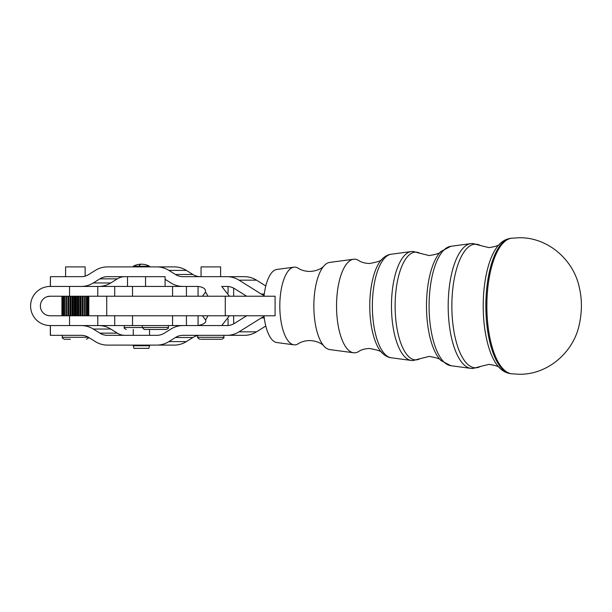 <?xml version="1.0" encoding="UTF-8"?>
<svg xmlns="http://www.w3.org/2000/svg" width="612" height="612" viewBox="0 0 612 612"><rect width="100%" height="100%" fill="white"/><g stroke="black" fill="none" stroke-linecap="round" stroke-linejoin="round"><path stroke-width="0.92" d="M382.194 353.048C382.102 351.495 377.849 349.98 369.449 348.488C364.92 348.679 361.348 349.674 358.716 351.472A46.818 17.916 -90 0 1 354.455 352.818A46.818 17.916 -90 0 1 353.545 352.757A46.818 17.916 -90 0 1 336.539 306A46.818 17.916 -90 0 1 353.545 259.243A46.818 17.916 -90 0 1 354.455 259.182A46.818 17.916 -90 0 1 358.716 260.528C361.348 262.326 364.92 263.321 369.449 263.512C377.849 262.02 382.102 260.505 382.194 258.952A50.322 19.255 90 0 0 369.763 306A50.322 19.255 90 0 0 382.194 353.048C385.369 355.97 388.375 357.538 391.198 357.768A51.836 19.836 -90 0 1 372.364 306A51.836 19.836 -90 0 1 391.198 254.232C388.375 254.462 385.369 256.03 382.194 258.952M353.545 352.757L329.7 349.582A43.643 16.7 -90 0 1 323.901 346.032C323.939 345.964 319.9 341.006 309.687 340.547C304.99 340.716 301.173 341.787 298.235 343.76A38.877 14.879 -90 0 1 294.693 344.877A38.877 14.879 -90 0 1 293.936 344.824A38.877 14.879 -90 0 1 279.814 306A38.877 14.879 -90 0 1 293.936 267.176A38.877 14.879 -90 0 1 294.693 267.123A38.877 14.879 -90 0 1 298.235 268.24C301.173 270.213 304.99 271.284 309.687 271.453C319.9 270.994 323.939 266.036 323.901 265.968A43.643 16.7 -90 0 1 329.7 262.418L353.545 259.243M323.901 346.032A43.643 16.7 -90 0 1 313.849 306A43.643 16.7 -90 0 1 323.901 265.968M264.009 296.223A36.59 14 -90 0 1 276.792 269.456L293.936 267.176M65.599 276.67L65.599 266.901L85.144 266.901L85.144 276.119M86.453 339.239C88.304 338.291 88.954 337.64 88.403 337.281L62.34 337.281C61.789 337.64 62.447 338.291 64.291 339.239L70.334 339.239M201.065 276.67L201.065 266.901L220.618 266.901L220.618 276.67M200.644 339.239L221.919 339.239L200.644 339.239M69.554 296.223L97.775 296.223L97.775 286.447L69.554 286.447L69.554 296.223L50.115 296.223A9.746 9.746 0 0 0 40.377 305.969L40.377 306.031A9.746 9.746 0 0 0 50.115 315.777L69.554 315.777L69.554 325.553L97.775 325.553L97.775 315.777L69.554 315.777M246.682 315.777L234.534 323.365A16.294 15.055 90 0 1 227.006 325.553L97.775 325.553M148.089 329.463L144.088 329.463M81.266 286.447A26.071 24.082 90 0 0 93.307 282.958L99.863 278.858A16.294 15.055 -90 0 1 107.391 276.67L165.102 276.67L165.102 286.447M142.298 325.553L142.298 327.504L144.248 329.463L166.41 329.463C168.269 328.476 168.92 327.825 168.361 327.504L124.251 327.504C123.693 327.841 124.343 328.491 126.202 329.463M133.959 348.358L148.854 348.358L149.55 345.757L133.263 345.757L133.959 348.358M138.993 266.243A17.19 5.095 -90 0 1 141.403 264.193A17.19 17.19 0 0 1 149.55 266.243L133.263 266.243L133.263 266.901M200.438 276.67A16.294 15.055 90 0 1 192.91 274.49L186.346 270.389A26.071 24.082 -90 0 0 174.305 266.901L107.391 266.901A26.071 24.082 -90 0 0 95.35 270.389L88.786 274.49A16.294 15.055 90 0 1 81.266 276.67L50.421 276.67L50.421 286.447M265.784 285.965L256.505 280.166A26.071 24.082 -90 0 0 244.463 276.67L182.98 276.67A16.294 15.055 90 0 1 175.453 274.49L168.889 270.389A26.071 24.082 -90 0 0 156.848 266.901M265.784 326.035L256.505 331.834A26.071 24.082 90 0 1 244.463 335.33L182.98 335.33A16.294 15.055 -90 0 0 175.453 337.51L168.889 341.611A26.071 24.082 90 0 1 156.848 345.099L107.391 345.099A26.071 24.082 90 0 1 95.35 341.611L88.786 337.51A16.294 15.055 -90 0 0 81.266 335.33L50.329 335.33L50.329 325.553M197.806 335.575A16.294 15.055 -90 0 0 192.91 337.51L186.346 341.611A26.071 24.082 90 0 1 174.305 345.099L156.848 345.099M50.421 325.553L50.421 335.33M264.101 316.58A16.294 15.055 -90 0 0 261.248 317.957L239.047 331.834A26.071 24.082 90 0 1 227.006 335.33M182.98 325.553A26.071 24.082 -90 0 0 170.939 329.042L164.376 333.142A16.294 15.055 90 0 1 156.848 335.33L107.391 335.33A16.294 15.055 90 0 1 99.863 333.142L117.32 333.142A16.294 15.055 90 0 0 124.848 335.33M98.723 325.553A26.071 24.082 -90 0 1 110.764 329.042L93.307 329.042A26.071 24.082 -90 0 0 81.266 325.553M93.307 329.042L99.863 333.142M110.764 329.042L117.32 333.142M207.881 315.777A19.553 14.772 90 0 1 205.51 319.854C206.695 322.34 204.209 324.238 198.066 325.553L221.697 325.553M97.775 286.447L198.066 286.447C203.406 287.028 205.884 288.925 205.51 292.146A19.553 14.772 90 0 1 207.881 296.223M229.446 296.223L221.728 286.447L227.006 286.447L221.842 286.447M202.442 296.223L205.51 292.146M202.442 315.777L205.51 319.854M198.066 325.553L198.066 315.777M221.728 325.553L229.446 315.777M198.066 296.223L198.066 286.447M97.775 315.777L275.086 315.777L275.086 296.223L97.775 296.223M264.101 295.42A16.294 15.055 90 0 1 261.248 294.043L239.047 280.166A26.071 24.082 -90 0 0 227.006 276.67M165.102 279.309L170.939 282.958A26.071 24.082 90 0 0 182.98 286.447M246.682 296.223L234.534 288.635A16.294 15.055 -90 0 0 227.006 286.447M50.329 286.447L50.421 276.67M93.307 282.958L110.764 282.958A26.071 24.082 90 0 1 98.723 286.447M124.848 276.67A16.294 15.055 -90 0 0 117.32 278.858L99.863 278.858M110.764 282.958L117.32 278.858M106.733 296.223L106.733 315.777M225.285 296.223L225.285 315.777M69.554 325.553L50.115 325.553A19.515 19.515 0 0 1 30.6 306.031L30.6 305.969A19.515 19.515 0 0 1 50.115 286.447L69.554 286.447M50.115 325.553L49.373 325.538M47.262 315.348L49.373 315.746M50.115 296.223L47.262 296.652M49.373 286.462L50.115 286.447M61.934 315.777L61.934 296.223M62.026 296.223L62.026 315.777M62.095 315.777L62.095 296.223M62.523 296.223L62.523 315.777M62.684 315.777L62.684 296.223M63.434 296.223L63.434 315.777M63.686 315.777L63.686 296.223M64.727 296.223L64.727 315.777M65.056 315.777L65.056 296.223M66.364 296.223L66.364 315.777M66.762 315.777L66.762 296.223M68.292 296.223L68.292 315.777M68.743 315.777L68.743 296.223M70.449 296.223L70.449 315.777M70.938 315.777L70.938 296.223M72.759 296.223L72.759 315.777M73.272 315.777L73.272 296.223M75.154 296.223L75.154 315.777M75.681 315.777L75.681 296.223M77.556 296.223L77.556 315.777M78.076 315.777L78.076 296.223M79.889 296.223L79.889 315.777M80.379 315.777L80.379 296.223M82.077 296.223L82.077 315.777M82.528 315.777L82.528 296.223M84.051 296.223L84.051 315.777M84.441 315.777L84.441 296.223M85.741 296.223L85.741 315.777M86.07 315.777L86.07 296.223M87.103 296.223L87.103 315.777M87.348 315.777L87.348 296.223M88.09 296.223L88.09 315.777M88.25 315.777L88.25 296.223M88.663 296.223L88.663 315.777M88.732 315.777L88.732 296.223M88.809 296.223L88.809 315.777M82.735 315.777L82.735 296.223M80.815 315.777L80.815 296.223M78.726 315.777L78.726 296.223M76.531 315.777L76.531 296.223M74.297 315.777L74.297 296.223M72.094 315.777L72.094 296.223M70.005 315.777L70.005 296.223M68.077 315.777L68.077 296.223M293.936 344.824L276.792 342.544A36.59 14 -90 0 1 264.009 315.777M415.747 252.129A53.871 20.617 -90 0 1 420.016 253.299L413.054 251.44L411.264 251.563A54.506 20.862 90 0 0 391.466 306A54.506 20.862 90 0 0 411.264 360.437L413.054 360.56L420.016 358.701A53.871 20.617 -90 0 1 415.747 359.871A53.871 20.617 -90 0 1 395.13 306A53.871 20.617 -90 0 1 415.747 252.129M475.509 244.188A61.812 23.654 -90 0 1 480.405 245.527L472.816 243.5L470.865 243.63A62.455 23.899 90 0 0 448.183 306A62.455 23.899 90 0 0 470.865 368.37L472.816 368.5L480.405 366.473A61.812 23.654 -90 0 1 475.509 367.812A61.812 23.654 -90 0 1 451.855 306A61.812 23.654 -90 0 1 475.509 244.188M450.799 365.701A59.777 22.873 -90 0 1 429.089 306A59.777 22.873 -90 0 1 450.799 246.299L440.877 251.524A58.262 22.292 90 0 0 426.488 306A58.262 22.292 90 0 0 440.877 360.476L450.799 365.701L470.865 368.37M510.53 373.657A67.733 25.918 -90 0 1 485.852 306A67.733 25.918 -90 0 1 510.53 238.343C506.331 238.994 502.682 240.906 499.56 244.096A66.211 25.337 90 0 0 483.212 306A66.211 25.337 90 0 0 499.56 367.904C502.682 371.094 506.331 373.006 510.53 373.657L511.586 373.787A67.863 25.972 -90 0 1 486.861 306A67.863 25.972 -90 0 1 511.586 238.213L510.53 238.343M221.919 339.239C223.816 338.107 224.466 337.457 223.877 337.281L197.806 337.281L197.806 335.33M172.561 325.553L172.561 315.777M228.069 286.493L228.069 292.949M239.047 331.834L256.505 331.834M264.269 317.957L261.248 317.957M168.889 341.611L186.346 341.611M192.91 337.51L175.453 337.51M186.438 286.447L186.438 296.223M172.561 286.447L172.561 296.223M228.069 325.507L228.069 319.043M186.438 325.553L186.438 315.777M256.505 280.166L239.047 280.166M261.248 294.043L264.269 294.043M186.346 270.389L168.889 270.389M175.453 274.49L192.91 274.49M114.704 296.223L114.704 286.447M114.704 325.553L114.704 315.777M440.877 360.476C440.586 359.007 436.693 357.66 429.211 356.429L420.016 358.701M440.877 251.524C440.586 252.993 436.693 254.34 429.211 255.571L420.016 253.299M499.56 367.904C499.147 366.573 495.613 365.395 488.965 364.377L480.405 366.473M499.56 244.096C499.147 245.427 495.613 246.605 488.965 247.623L480.405 245.527M391.198 254.232L411.264 251.563M450.799 246.299L470.865 243.63M511.586 238.213L519.075 237.747C548.107 237.165 574.018 260.238 579.403 288.007C582.096 299.467 582.073 311.577 579.327 324.337C573.827 351.961 547.977 374.827 519.075 374.253L511.586 373.787M62.34 337.281L62.34 335.33M223.877 337.281L223.877 335.33M233.654 288.122L233.654 296.223M168.361 327.504L168.361 325.553M149.55 266.243L149.55 266.901M149.55 329.463L149.55 335.33M149.55 345.099L149.55 345.757M133.263 329.463L133.263 335.33M133.263 345.099L133.263 345.757M141.403 264.193A17.19 17.19 0 0 0 133.263 266.243M145.549 286.447L145.549 276.67M127.51 286.447L127.51 276.67M124.251 327.504L124.251 325.553M132.521 325.553L132.521 315.777M132.521 286.447L132.521 296.223M233.654 323.878L233.654 315.777M197.806 337.281C197.225 337.457 197.875 338.107 199.764 339.239M391.198 357.768L411.264 360.437"/></g></svg>
